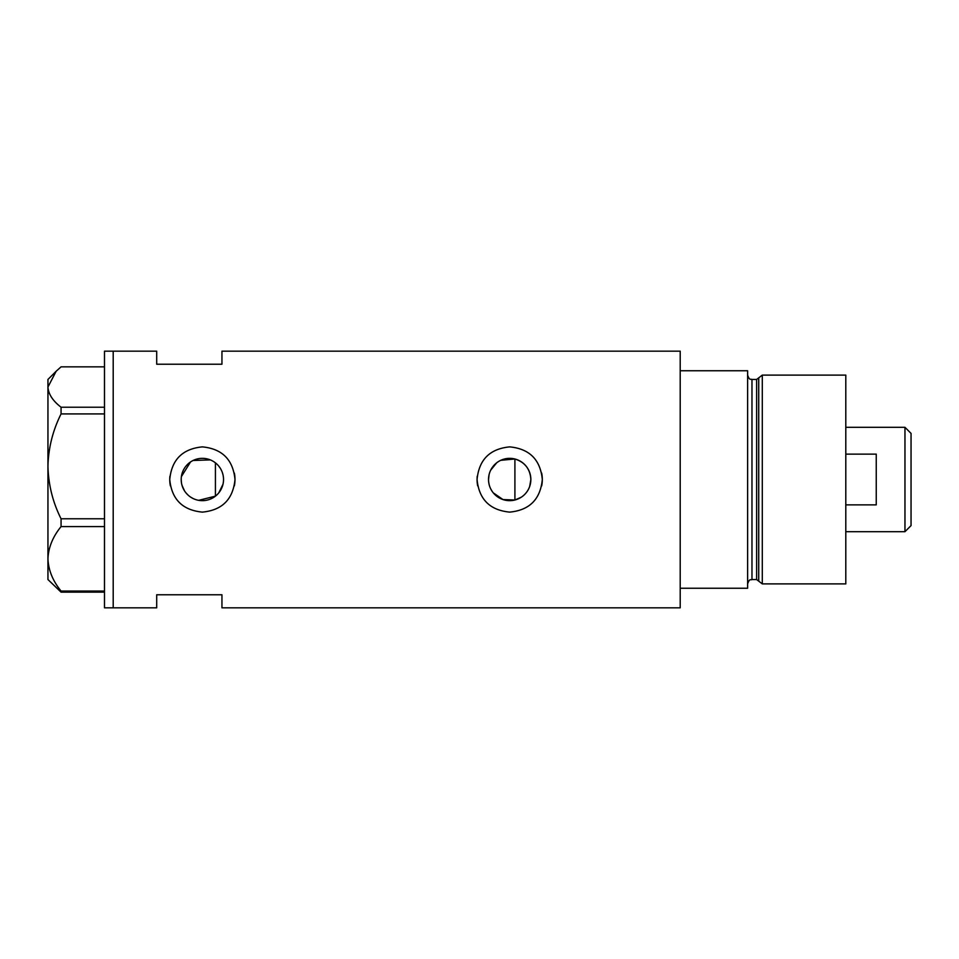 <?xml version="1.0" encoding="UTF-8"?>
<svg xmlns="http://www.w3.org/2000/svg" width="959" height="959" viewBox="0 0 959 959"><rect width="100%" height="100%" fill="white"/><g stroke="black" fill="none" stroke-linecap="round" stroke-linejoin="round"><path stroke-width="1.44" d="M521.276 497.206L514.911 500.011L503.007 499.579L493.262 492.842M491.871 490.912L490.684 488.814M489.078 484.295L488.658 481.909M222.991 484.271L218.808 492.818M529.704 486.381L530.854 479.5C530.195 469.035 524.885 462.19 514.911 458.989L500.766 460.308M488.527 479.5A21.158 21.158 0 0 0 509.685 500.658A21.158 21.158 0 0 0 530.854 479.5A21.158 21.158 0 0 0 509.685 458.342A21.158 21.158 0 0 0 488.527 479.5L489.078 474.705M181.203 479.5A21.158 21.158 0 0 0 202.373 500.658A21.158 21.158 0 0 0 223.531 479.5A21.158 21.158 0 0 0 202.373 458.342A21.158 21.158 0 0 0 181.203 479.5L181.419 482.461M182.03 485.35L184.44 490.732M186.166 493.106L188.216 495.228M190.529 497.038L193.083 498.512M198.681 500.334L215.415 496.163L215.415 462.837M169.899 476.299A32.618 32.618 0 0 0 169.743 479.5C171.673 499.315 182.534 510.188 202.361 512.118C222.176 510.224 233.049 499.339 234.991 479.5C233.061 459.673 222.188 448.8 202.385 446.882C182.546 448.8 171.661 459.673 169.743 479.5A32.618 32.618 0 0 0 170.378 485.877M234.356 485.901A32.618 32.618 0 0 0 234.368 473.111M477.222 476.299A32.618 32.618 0 0 0 477.067 479.5C478.985 499.315 489.857 510.188 509.673 512.118C529.488 510.224 540.373 499.339 542.314 479.5C540.373 459.673 529.512 448.8 509.697 446.882C489.857 448.8 478.985 459.673 477.067 479.5A32.618 32.618 0 0 0 477.69 485.877M541.679 485.901A32.618 32.618 0 0 0 541.679 473.111M221.949 364.228L221.949 351.174L680.207 351.174L680.207 588.251L747.624 588.251L747.624 370.749L680.207 370.749L680.207 607.826L221.949 607.826L221.949 594.772L156.701 594.772L156.701 607.826L113.198 607.826L113.198 351.174L113.198 607.826L104.495 607.826L104.495 351.174L156.701 351.174L156.701 364.228L221.949 364.228M210.333 459.888L193.083 460.488M190.529 461.962L181.419 476.551M218.808 466.17L220.21 468.124M222.308 472.403L222.979 474.717M490.684 470.186L496.69 462.801M104.495 592.159L61.064 592.159L61.064 591.056C52.817 580.962 48.441 570.221 47.95 558.821C48.382 547.577 52.757 536.824 61.064 526.587L61.064 518.783C52.817 502.372 48.441 484.894 47.95 466.35C48.382 448.057 52.757 430.579 61.064 413.916L61.064 407.227C52.769 400.838 48.394 394.101 47.95 387.028L56.149 371.253L61.064 366.841L104.495 366.841M56.149 371.253L47.95 379.452L47.95 579.548L61.064 592.159M61.064 591.056L104.495 591.056M104.495 526.587L61.064 526.587M61.064 518.783L104.495 518.783M104.495 413.916L61.064 413.916M61.064 407.227L104.495 407.227M514.911 500.011L514.911 458.989M756.627 579.548L751.976 579.548L751.976 379.452L756.627 379.452L756.627 579.548L758.725 581.154L758.725 377.846L762.297 375.101L762.297 583.899L845.802 583.899L845.802 375.101L762.297 375.101M904.96 427.306L911.05 433.396L911.05 525.604L904.96 531.694L904.96 427.306L845.802 427.306M845.802 504.866L876.25 504.866L876.25 454.134L845.802 454.134M751.976 579.548C750.669 580.387 749.674 577.965 747.624 583.899M751.976 379.452C750.765 378.709 749.614 380.927 747.624 375.101M756.627 379.452L758.725 377.846M758.725 581.154L762.297 583.899M904.96 531.694L845.802 531.694"/></g></svg>
